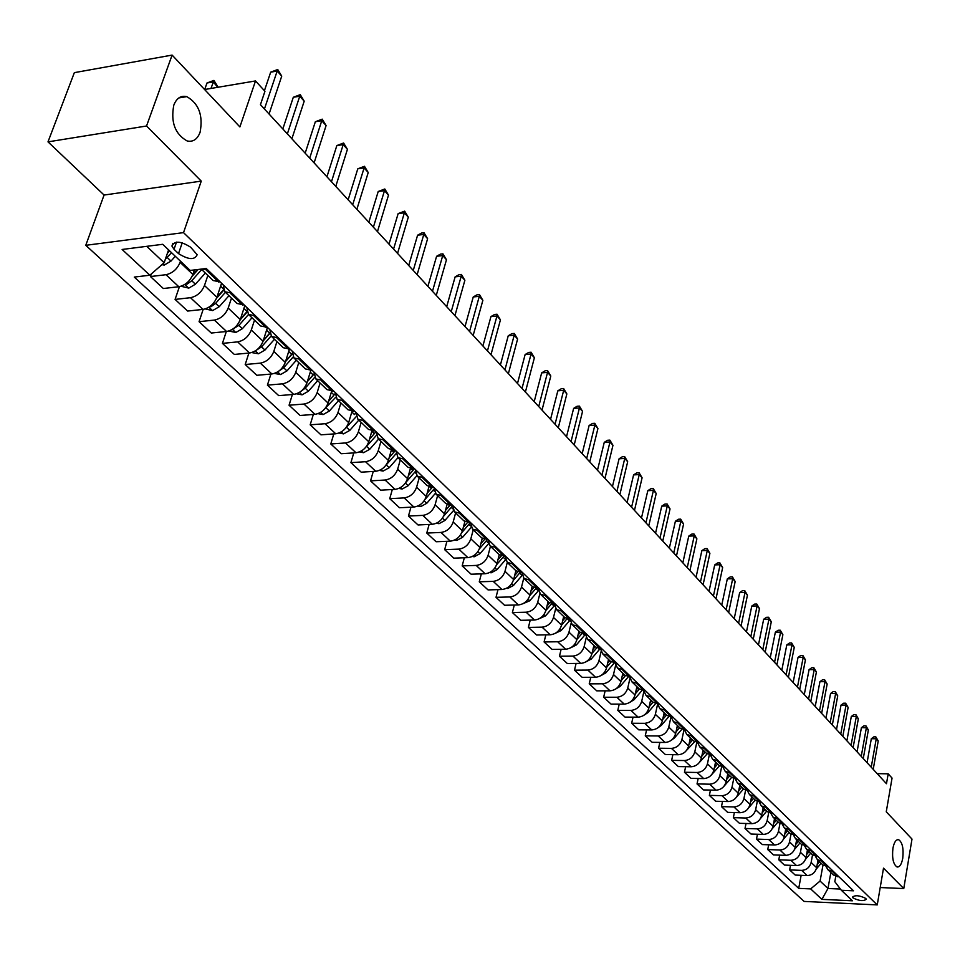 <?xml version="1.0" encoding="UTF-8"?>
<svg xmlns="http://www.w3.org/2000/svg" width="960" height="960" viewBox="0 0 960 960"><rect width="100%" height="100%" fill="white"/><g stroke="black" fill="none" stroke-linecap="round" stroke-linejoin="round"><path stroke-width="1.44" d="M892.932 848.232C894.132 842.196 896.028 839.352 898.608 839.688C902.4 842.268 903.768 848.496 902.736 858.36C901.548 864.42 899.652 867.288 897.048 866.976C893.256 864.396 891.888 858.144 892.932 848.232M173.808 105.132C176.592 98.148 180.912 95.304 186.744 96.624C198.816 103.512 203.256 115.404 200.088 132.3C197.352 139.368 193.02 142.248 187.092 140.94C175.02 134.088 170.58 122.16 173.808 105.132M865.8 898.464C859.716 895.392 855.264 894.936 852.456 897.084L852.948 897.876C859.032 900.936 863.472 901.392 866.292 899.244L865.8 898.464M85.764 245.316L804.132 901.428L877.248 904.908L183.528 232.632L85.764 245.316L104.076 195.048L201.264 181.116L146.544 126L48 141.864L104.076 195.048M48 141.864L74.352 72.648L172.104 55.092L239.892 126.924L255.516 80.94L204.588 89.52M880.212 887.544L903.768 888.564L912 839.076L886.26 811.8L892.056 778.068L888.192 773.832L877.176 773.64M146.544 126L172.104 55.092M255.516 80.94L264.948 91.284L260.436 104.664L886.476 783.732L888.192 773.832M174.024 249.312L178.512 253.596C188.448 259.812 194.664 260.196 197.16 254.736L190.656 247.224C180.672 240.948 174.432 240.564 171.936 246.048L174.024 249.312L176.508 242.112M146.724 246.336L164.136 262.752L149.856 275.22L134.268 277.08L798.72 888.372L801.144 875.316M149.856 275.22L122.124 249.468L162.72 244.296L190.176 270.432L206.256 268.512L853.536 890.808L841.356 890.268L852.408 900.792L821.916 899.364L810.66 888.9L798.72 888.372M201.264 181.116L183.528 232.632M903.768 888.564L883.512 868.164L877.248 904.908M841.356 890.268L834.816 881.688L835.752 876.42M830.844 872.544L827.964 888.492L840.42 889.044M168.588 249.876L164.136 262.752M180.504 261.228L180.12 262.344C177.18 269.172 172.464 273.288 165.972 274.704L150.444 276.552L151.368 273.912M194.412 269.916L192.876 274.464C189.96 281.256 185.28 285.348 178.812 286.74L163.332 288.516L150.444 276.552M207.852 275.46L204.48 285.504C201.6 292.272 196.944 296.328 190.5 297.696L175.08 299.412L179.436 286.644M221.568 283.236L216.888 297.312C214.044 304.044 209.424 308.076 203.004 309.408L187.632 311.064L175.08 299.412M231.48 298.092L228.192 308.064C225.384 314.76 220.788 318.768 214.392 320.076L199.068 321.684L203.172 309.384M244.836 305.592L240.288 319.56C237.504 326.22 232.932 330.204 226.56 331.488L211.296 333.036L199.068 321.684M254.484 320.148L251.292 330.036C248.556 336.672 244.008 340.62 237.66 341.88L222.432 343.38L226.32 331.512M255.432 315.792L248.496 314.412L260.544 325.956L267.468 327.348L263.076 341.232C260.364 347.844 255.84 351.768 249.516 353.004L234.348 354.432L222.432 343.38M276.912 341.64L273.804 351.444C271.128 358.02 266.628 361.92 260.328 363.132L245.208 364.512L248.892 353.064M289.404 349.224L285.288 362.352C282.636 368.904 278.172 372.78 271.896 373.968L256.824 375.3L245.208 364.512M298.764 362.592L295.752 372.312C293.124 378.828 288.684 382.68 282.432 383.844L267.408 385.128L270.912 374.052M310.764 370.536L306.936 382.956C304.344 389.448 299.94 393.264 293.7 394.404L278.736 395.64L267.408 385.128M320.088 383.016L317.148 392.652C314.58 399.12 310.188 402.912 303.984 404.04L289.056 405.228L292.38 394.512M331.62 391.26L328.056 403.044C325.524 409.476 321.168 413.244 314.976 414.336L300.108 415.476L289.056 405.228M340.872 402.948L338.004 412.5C335.508 418.908 331.164 422.652 324.996 423.732L310.176 424.824L313.332 414.468M351.984 411.408L348.66 422.628C346.176 429.012 341.868 432.732 335.724 433.788L320.964 434.832L310.176 424.824M361.164 422.388L358.368 431.868C355.92 438.216 351.624 441.912 345.504 442.956L330.792 443.964L333.792 433.92M371.892 431.004L368.76 441.756C366.336 448.08 362.076 451.74 355.98 452.76L341.304 453.72L330.792 443.964M380.952 441.36L378.24 450.768C375.84 457.068 371.604 460.716 365.532 461.712L350.904 462.636L353.76 452.904M391.344 450.084L388.392 460.416C386.016 466.68 381.792 470.304 375.744 471.288L361.176 472.164L350.904 462.636M400.284 459.888L397.644 469.212C395.292 475.452 391.092 479.064 385.068 480.024L370.548 480.864L373.26 471.432M410.352 468.66L407.544 478.632C405.216 484.848 401.052 488.424 395.052 489.372L380.58 490.176L370.548 480.864M419.16 477.984L416.58 487.236C414.276 493.416 410.136 496.98 404.148 497.904L389.724 498.672L392.316 489.528M428.928 486.768L426.264 496.44C423.984 502.596 419.856 506.124 413.892 507.036L399.528 507.756L389.724 498.672M437.604 495.648L435.084 504.828C432.828 510.972 428.736 514.476 422.796 515.376L408.456 516.06L410.94 507.192M447.096 504.408L444.54 513.816C442.308 519.936 438.228 523.416 432.312 524.292L418.032 524.952L408.456 516.06M455.616 512.928L453.168 522.024C450.96 528.108 446.904 531.576 441 532.44L426.768 533.052L429.132 524.436M464.868 521.592L462.408 530.808C460.224 536.868 456.192 540.324 450.312 541.164L436.128 541.74L426.768 533.052M473.232 529.8L470.832 538.836C468.672 544.86 464.664 548.292 458.808 549.12L444.672 549.672L446.928 541.296M482.244 538.368L479.868 547.416C477.72 553.428 473.736 556.836 467.904 557.64L453.816 558.156L444.672 549.672M490.452 546.3L488.112 555.264C485.988 561.24 482.016 564.624 476.208 565.428L462.168 565.908L464.328 557.772M499.248 554.724L496.944 563.652C494.844 569.616 490.896 572.976 485.1 573.756L471.108 574.212L462.168 565.908M507.276 562.44L504.996 571.32C502.92 577.26 498.996 580.608 493.224 581.364L479.268 581.796L481.344 573.876M515.892 570.684L513.636 579.54C511.572 585.444 507.672 588.768 501.924 589.524L488.028 589.908L479.268 581.796M523.752 578.208L521.52 587.04C519.48 592.92 515.592 596.232 509.868 596.964L496.008 597.324L497.988 589.632M532.164 586.284L529.968 595.068C527.952 600.924 524.076 604.224 518.376 604.944L504.564 605.268L496.008 597.324M539.868 593.604L537.684 602.412C535.68 608.244 531.828 611.508 526.14 612.216L512.388 612.528L514.284 605.04M548.1 601.548L545.952 610.272C543.96 616.08 540.144 619.332 534.468 620.028L520.764 620.304L512.388 612.528M555.66 608.628L553.5 617.448C551.532 623.232 547.728 626.472 542.076 627.156L528.408 627.408L530.22 620.112M563.688 616.5L561.588 625.14C559.644 630.912 555.852 634.116 550.224 634.788L536.604 635.016L528.408 627.408M571.116 623.292L568.98 632.172C567.048 637.908 563.28 641.112 557.676 641.76L544.092 641.964L545.832 634.86M578.952 631.116L576.9 639.708C574.992 645.42 571.236 648.6 565.656 649.236L552.12 649.416L544.092 641.964M586.26 637.608L584.136 646.584C582.24 652.272 578.508 655.44 572.94 656.076L559.452 656.22L561.12 649.296M593.892 645.444L591.888 653.964C590.016 659.628 586.296 662.772 580.752 663.396L567.312 663.516L559.452 656.22M601.104 651.564L598.968 660.696C597.108 666.348 593.412 669.468 587.892 670.08L574.488 670.176L576.096 663.432M608.52 659.472L606.564 667.92C604.728 673.548 601.044 676.656 595.536 677.256L582.192 677.328L574.488 670.176M615.66 665.172L613.5 674.52C611.676 680.124 608.016 683.22 602.532 683.796L589.224 683.856L590.76 677.28M622.86 673.212L620.94 681.6C619.14 687.18 615.492 690.252 610.032 690.828L596.76 690.852L589.224 683.856M629.928 678.432L627.744 688.056C625.944 693.624 622.32 696.684 616.872 697.248L603.66 697.248L605.136 690.84M636.912 686.664L635.028 694.992C633.252 700.536 629.652 703.572 624.216 704.124L611.04 704.112L603.66 697.248M643.932 691.308L641.7 701.328C639.936 706.848 636.348 709.872 630.936 710.412L617.796 710.376L619.224 704.124M650.676 699.864L648.84 708.12C647.088 713.616 643.524 716.628 638.124 717.156L625.044 717.108L617.796 710.376M657.612 704.136L655.368 714.336C653.628 719.808 650.076 722.808 644.7 723.324L631.656 723.252L633.036 717.132M664.164 712.788L662.364 720.996C660.648 726.444 657.12 729.42 651.756 729.936L638.76 729.84L631.656 723.252M670.908 717.24L668.772 727.08C667.068 732.516 663.54 735.48 658.212 735.972L645.252 735.864L646.572 729.9M677.388 725.472L675.636 733.608C673.944 739.02 670.44 741.972 665.124 742.452L652.212 742.32L645.252 735.864M683.94 730.068L681.912 739.572C680.232 744.96 676.752 747.9 671.448 748.38L658.572 748.224L659.844 742.404M690.36 737.904L688.644 745.98C686.976 751.344 683.508 754.26 678.228 754.74L665.4 754.56L658.572 748.224M696.744 742.62L694.8 751.836C693.144 757.176 689.688 760.08 684.432 760.548L671.64 760.356L672.864 754.668M703.08 750.084L701.4 758.112C699.768 763.44 696.324 766.332 691.08 766.776L678.336 766.572L671.64 760.356M709.296 754.908L707.436 763.848C705.816 769.164 702.384 772.032 697.164 772.476L684.456 772.26L685.632 766.692M715.56 762.048L713.904 770.016C712.308 775.296 708.9 778.164 703.692 778.596L691.02 778.356L684.456 772.26M721.62 766.932L719.832 775.644C718.236 780.912 714.84 783.756 709.656 784.188L697.032 783.924L698.16 778.488M727.8 773.784L726.18 781.68C724.608 786.936 721.224 789.768 716.052 790.176L703.476 789.912L697.032 783.924M733.716 778.728L732 787.212C730.428 792.444 727.068 795.264 721.908 795.672L709.368 795.384L710.46 790.056M739.812 785.292L738.228 793.14C736.68 798.348 733.332 801.156 728.196 801.552L715.692 801.252L709.368 795.384M745.584 790.272L743.928 798.564C742.392 803.76 739.056 806.544 733.932 806.94L721.476 806.616L722.532 801.42M751.596 796.596L750.048 804.384C748.524 809.556 745.212 812.328 740.1 812.712L727.68 812.376L721.476 806.616M757.248 801.588L755.652 809.712C754.128 814.86 750.828 817.62 745.74 818.004L733.356 817.656L734.376 812.556M763.176 807.684L761.652 815.424C760.152 820.548 756.864 823.308 751.8 823.668L739.452 823.308L733.356 817.656M768.696 812.688L767.148 820.644C765.66 825.756 762.384 828.504 757.332 828.864L745.02 828.48L746.016 823.5M774.54 818.58L773.052 826.26C771.564 831.348 768.312 834.072 763.272 834.432L751.008 834.036L745.02 828.48M779.952 823.56L778.452 831.384C776.976 836.46 773.724 839.172 768.708 839.52L756.48 839.112L757.44 834.24M785.688 829.272L784.236 836.892C782.784 841.956 779.544 844.656 774.54 844.992L762.36 844.572L756.48 839.112M790.992 834.228L789.54 841.932C788.088 846.972 784.872 849.66 779.88 849.996L767.736 849.564L768.66 844.788M796.656 839.772L795.228 847.344C793.788 852.372 790.584 855.036 785.616 855.36L773.508 854.916L767.736 849.564M801.852 844.692L800.424 852.3C799.008 857.304 795.816 859.956 790.86 860.28L778.788 859.824L779.676 855.144M807.42 850.092L806.016 857.616C804.6 862.596 801.42 865.248 796.488 865.56L784.452 865.08L778.788 859.824M812.52 854.952L811.128 862.476C809.724 867.444 806.556 870.072 801.636 870.384L789.636 869.904L790.5 865.32M817.992 860.22L816.624 867.696C815.22 872.64 812.076 875.268 807.168 875.568L795.216 875.064L789.636 869.904M822.996 865.02L820.08 881.052L827.964 888.492L821.916 899.364M207.576 269.772L201.384 269.088M220.26 281.976L213.132 280.512M231.828 293.088L224.856 291.756L223.2 284.808M244.176 304.968L237.084 303.468M248.496 314.412L246.804 307.488M278.424 337.896L271.524 336.48L269.796 329.592M290.136 349.152L283.26 347.724L271.524 336.48M300.816 359.424L293.952 357.972L292.188 351.12M312.24 370.404L305.388 368.94L293.952 357.972M322.644 380.412L315.816 378.924L314.004 372.108M333.78 391.104L326.964 389.616L315.816 378.924M343.92 400.86L337.116 399.348L335.292 392.568M354.768 411.3L347.988 409.764L337.116 399.348M364.668 420.804L357.9 419.268L356.04 412.512M375.252 430.98L368.508 429.432L357.9 419.268M384.9 440.256L378.18 438.696L376.284 431.976M395.232 450.192L388.524 448.608L378.18 438.696M404.652 459.24L397.956 457.656L396.036 450.972M414.732 468.936L408.048 467.328L397.956 457.656L389.184 467.712L383.1 471.072L379.404 470.4M423.924 477.768L417.264 476.16L415.32 469.512M433.764 487.236L427.116 485.604L417.264 476.16M442.728 495.864L436.116 494.22L434.148 487.608M452.34 505.104L445.74 503.448L436.116 494.22M461.112 513.528L454.524 511.872L452.544 505.296M479.052 530.784L472.512 529.104L470.508 522.564L463.932 520.884L454.524 511.872M488.232 539.604L481.704 537.912L472.512 529.104M496.596 547.644L490.08 545.952L488.04 539.604M505.56 556.26L499.068 554.556L490.08 545.952M513.732 564.12L507.264 562.416L505.188 556.272M522.492 572.544L516.036 570.828L507.264 562.416M530.496 580.236L524.052 578.508L521.964 572.568M539.064 588.468L532.644 586.74L524.052 578.508M546.876 595.992L540.48 594.252L538.356 588.492M555.264 604.044L548.88 602.304L540.48 594.252M562.908 611.4L556.548 609.648L554.412 604.068M571.104 619.284L564.756 617.52L556.548 609.648M578.592 626.484L572.256 624.708L570.12 619.308M586.608 634.188L580.296 632.412L577.992 635.124M593.94 641.232L587.64 639.456L585.492 634.212M601.788 648.78L595.512 646.992L587.64 639.456M608.952 655.668L602.7 653.88L600.54 648.792M616.644 663.06L610.404 661.272L602.7 653.88M623.664 669.816L617.436 668.016L615.288 663.072M631.188 677.052L624.984 675.24L617.436 668.016M638.064 683.652L631.884 681.852L629.724 677.052M645.432 690.744L639.264 688.932L631.884 681.852M652.164 697.212L646.02 695.4L643.872 690.744M659.388 704.16L653.256 702.336L646.02 695.4M665.988 710.496L659.868 708.684L657.732 704.148M673.056 717.3L666.96 715.476L659.868 708.684M679.524 723.516L673.452 721.692L671.316 717.276M686.46 730.188L680.4 728.352L673.452 721.692M692.796 736.272L686.748 734.448L684.636 730.152M699.588 742.812L693.564 740.976L686.748 734.448M705.804 748.788L699.792 746.94L697.692 742.764M712.464 755.196L706.476 753.348L699.792 746.94M718.56 761.052L712.584 759.204L710.496 755.124M725.1 767.328L719.136 765.48L712.584 759.204M731.064 773.076L725.124 771.228L723.048 767.256M737.472 779.232L731.556 777.384L725.124 771.228M743.34 784.872L737.436 783.012L735.372 779.136M749.628 790.908L743.736 789.06L737.436 783.012M755.376 796.44L749.496 794.58L747.456 790.8M761.544 802.368L755.688 800.508L749.496 794.58M767.184 807.792L761.34 805.932L759.312 802.248M773.232 813.612L767.412 811.752L761.34 805.932M778.764 818.94L772.968 817.068L770.952 813.468M784.716 824.652L778.92 822.78L772.968 817.068M790.14 829.872L784.38 828.012L782.376 824.484M795.972 835.476L790.224 833.616L784.38 828.012M801.312 840.612L795.576 838.74L793.596 835.308M807.036 846.108L801.324 844.248L795.576 838.74M812.28 851.148L806.568 849.276L804.612 845.928M817.896 856.56L812.22 854.688L806.568 849.276M823.044 861.504L817.38 859.632L815.436 856.344M828.564 866.808L822.912 864.948L817.38 859.632M833.628 871.668L827.988 869.796L826.068 866.592M810.66 888.9L820.08 881.052M839.052 876.888L833.424 875.016L827.988 869.796M264.432 108.996L277.176 71.052L281.736 76.128L269.064 114.024M264.42 90.696L270.684 72.156L277.176 71.052L277.728 69.516L281.736 76.128M270.684 72.156L277.728 69.516M161.94 264.66L164.28 265.068L171 261.072L175.284 256.26M217.764 87.3L213.252 81.924L206.988 82.992L204.696 89.496M165.336 259.284L171.528 252.672M169.596 250.836L167.4 253.296M169.14 250.404L167.94 251.76M206.988 82.992L213.936 80.4L210.972 88.44M213.936 80.4L217.908 86.892M287.364 133.872L299.748 96.216L304.2 101.172L291.888 138.768M282.84 128.952L293.304 97.26L299.748 96.216L300.264 94.656L304.2 101.172M293.304 97.26L300.264 94.656M309.708 158.1L321.756 120.732L326.088 125.568L314.112 162.876M305.172 153.18L315.348 121.728L321.756 120.732L322.212 119.148L326.088 125.568M315.348 121.728L322.212 119.148M331.476 181.716L343.2 144.636L347.424 149.34L335.772 186.372M326.928 176.784L336.84 145.572L343.2 144.636L343.596 143.016L347.424 149.34M336.84 145.572L343.596 143.016M181.044 286.248L188.772 288.132L195.42 284.208L205.332 273.036M185.34 284.088L187.128 284.1L191.748 280.728L201.684 269.544M198.168 269.472L192.108 276.3M197.376 269.568L192.768 274.764M205.224 308.928L212.628 310.584L219.204 306.732L228.972 295.692M220.92 285.192L222.096 283.728M209.592 306.744L211.056 306.672L215.628 303.348L225.42 292.296M223.692 290.208L216.516 298.32M223.488 289.764L216.936 297.168M228.768 331.032L235.86 332.46L242.376 328.68L252 317.772M244.224 307.452L245.328 306.072M233.244 328.776L238.896 325.38L248.544 314.448M247.02 312.144L240.168 319.896M246.888 311.748L240.456 319.02M352.704 204.732L364.104 167.928L368.22 172.524L356.88 209.268M348.144 199.8L357.792 168.816L364.104 167.928L364.464 166.296L368.22 172.524M357.792 168.816L364.464 166.296M251.712 352.56L258.504 353.772L264.96 350.052L274.452 339.288M266.94 329.136L267.972 327.84M269.808 333.444L263.148 340.992M269.724 333.108L263.364 340.32M256.344 350.208L261.564 346.848L271.092 336.036M373.392 227.184L384.492 190.656L388.5 195.132L377.472 231.6M368.832 222.24L378.216 191.496L384.492 190.656L384.804 188.988L388.5 195.132M378.216 191.496L384.804 188.988M393.576 249.072L404.376 212.82L408.3 217.188L397.548 253.392M389.016 244.128L398.148 213.612L404.376 212.82L404.652 211.14L408.3 217.188M398.148 213.612L404.652 211.14M413.256 270.432L423.792 234.456L427.608 238.716L417.144 274.644M408.708 265.488L417.6 235.2L423.792 234.456L424.02 232.752L427.608 238.716M417.6 235.2L421.548 233.052L424.02 232.752M432.48 291.276L442.728 255.576L446.472 259.74L436.272 295.38M427.92 286.332L436.596 256.284L442.728 255.576L442.932 253.848L446.472 259.74M436.596 256.284L440.472 254.124L442.932 253.848M451.236 311.628L461.232 276.192L464.88 280.26L454.932 315.636M446.688 306.684L455.136 276.852L461.232 276.192L461.388 274.452L464.88 280.26M455.136 276.852L458.952 274.716L461.388 274.452M274.38 373.44L280.584 374.556L286.968 370.896L296.328 360.252M289.068 350.28L289.956 349.176M292.068 354.144L285.528 361.584M292.044 353.868L285.684 361.092M278.94 371.028L283.656 367.764L293.124 357.012M296.472 393.804L302.1 394.824L308.424 391.224L317.664 380.7M313.848 374.232L307.332 381.684M313.836 374.04L307.428 381.372M301.176 391.152L305.196 388.164L314.652 377.412M317.988 413.664L323.1 414.588L329.364 411.048L338.484 400.656M335.148 393.72L328.584 401.304M335.16 393.648L328.632 401.148M322.968 410.652L335.688 397.272M338.976 433.032L343.584 433.872L349.788 430.392L358.788 420.108M354.6 414.408L356.016 412.656M344.304 429.576L356.244 416.604M359.436 451.944L363.576 452.7L369.72 449.28L378.6 439.104M365.196 447.888L376.344 435.42M375.996 431.7L369.468 439.32M469.56 331.5L479.304 296.328L482.868 300.3L473.172 335.412M465.012 326.568L473.244 296.952L479.304 296.328L479.424 294.564L482.868 300.3M473.244 296.952L477 294.816L479.424 294.564M385.692 465.528L396 453.756M395.436 450.384L389.16 457.728M487.452 350.904L496.956 315.996L500.436 319.884L490.98 354.732M482.904 345.984L490.944 316.596L496.956 315.996L497.04 314.232L500.436 319.884M490.944 316.596L494.64 314.46L497.04 314.232M398.88 488.424L402.168 489.024L408.192 485.712L416.868 475.752M405.768 482.496L415.224 471.624M414.156 468.972L408.372 475.716M504.936 369.876L514.2 335.232L517.608 339.024L508.392 373.608M500.4 364.956L508.236 335.784L514.2 335.232L514.26 333.444L517.608 339.024M508.236 335.784L511.872 333.66L514.26 333.444M417.9 506.028L420.792 506.556L426.756 503.292L435.372 493.392M425.004 499.452L434.04 489.012M432.288 487.308L427.128 493.296M522.024 388.404L531.06 354.024L534.384 357.732L525.396 392.064M517.488 383.496L525.132 354.54L531.06 354.024L531.096 352.224L534.384 357.732M525.132 354.54L528.72 352.428L531.096 352.224M436.464 523.224L438.984 523.692L444.9 520.476L453.48 510.6M443.616 516.216L452.472 505.932M450.048 505.164L445.452 510.48M538.728 406.524L547.548 372.396L550.8 376.02L542.028 410.1M534.204 401.616L541.668 372.876L547.548 372.396L547.548 370.584L550.8 376.02M541.668 372.876L545.196 370.776L547.548 370.584M454.608 540.024L456.768 540.432L462.636 537.264L471.204 527.376M461.736 532.692L470.4 522.552M467.472 522.528L463.344 527.28M555.06 424.248L563.676 390.36L566.856 393.912L558.288 427.74M550.548 419.352L557.832 390.816L563.676 390.36L563.64 388.536L566.856 393.912M557.832 390.816L561.312 388.716L563.64 388.536M472.332 556.464L474.156 556.8L479.964 553.68L488.556 543.756M479.388 548.868L487.308 539.64M484.548 539.424L480.84 543.708M571.044 441.576L579.444 407.94L582.552 411.408L574.188 444.996M566.532 436.68L573.636 408.372L579.444 407.94L579.384 406.104L582.552 411.408M573.636 408.372L577.068 406.272L579.384 406.104M586.668 458.532L594.876 425.148L597.924 428.544L589.752 461.88M582.168 453.648L589.116 425.532L594.876 425.148L594.792 423.3L597.924 428.544M589.116 425.532L592.488 423.456L594.792 423.3M601.968 475.116L609.972 441.972L612.96 445.296L604.98 478.392M597.48 470.244L604.26 442.344L609.972 441.972L609.876 440.124L612.96 445.296M604.26 442.344L607.584 440.268L609.876 440.124M616.932 491.352L624.756 458.448L627.684 461.712L619.884 494.556M612.456 486.504L619.08 458.796L624.756 458.448L624.636 456.588L627.684 461.712M619.08 458.796L622.356 456.732L624.636 456.588M631.584 507.252L639.24 474.588L642.096 477.78L634.476 510.384M627.12 502.404L633.588 474.9L639.24 474.588L639.084 472.716L642.096 477.78M633.588 474.9L636.828 472.848L639.084 472.716M645.936 522.816L653.412 490.392L656.208 493.512L648.768 525.888M641.484 517.98L647.808 490.68L653.412 490.392L653.244 488.508L656.208 493.512M647.808 490.68L651 488.628L653.244 488.508M659.988 538.056L667.296 505.872L670.044 508.92L662.772 541.068M655.548 533.244L661.74 506.136L667.296 505.872L667.104 503.988L670.044 508.92M661.74 506.136L664.884 504.096L667.104 503.988M673.764 552.996L680.904 521.028L683.592 524.028L676.476 555.948M669.324 548.196L675.384 521.268L680.904 521.028L680.688 519.144L683.592 524.028M675.384 521.268L678.48 519.24L680.688 519.144M687.252 567.624L694.236 535.896L696.876 538.824L689.916 570.516M682.836 562.836L688.752 536.112L694.236 535.896L694.008 534L696.876 538.824M688.752 536.112L691.812 534.084L694.008 534M700.464 581.964L707.304 550.452L709.896 553.332L703.08 584.808M696.072 577.2L701.856 550.656L707.304 550.452L707.064 548.568L709.896 553.332M701.856 550.656L704.88 548.64L707.064 548.568M713.424 596.028L720.12 564.732L722.652 567.564L715.992 598.812M709.044 591.264L714.708 564.912L720.12 564.732L719.856 562.836L722.652 567.564M714.708 564.912L717.684 562.908L719.856 562.836M726.132 609.816L732.684 578.736L735.168 581.508L728.652 612.54M721.764 605.064L727.308 578.892L732.684 578.736L732.396 576.84L735.168 581.508M727.308 578.892L730.248 576.9L732.396 576.84M738.6 623.328L745.008 592.476L747.444 595.188L741.06 625.992M734.232 618.6L739.656 592.608L745.008 592.476L744.708 590.568L747.444 595.188M739.656 592.608L742.572 590.628L744.708 590.568M750.816 636.588L757.092 605.94L759.48 608.604L753.228 639.204M746.472 631.872L751.776 606.06L757.092 605.94L756.78 604.032L759.48 608.604M751.776 606.06L754.656 604.08L756.78 604.032M762.804 649.584L768.948 619.152L771.288 621.768L765.18 652.152M758.472 644.892L763.668 619.26L768.948 619.152L768.612 617.256L771.288 621.768M763.668 619.26L766.512 617.292L768.612 617.256M774.564 662.34L780.576 632.124L782.88 634.692L776.892 664.872M770.256 657.66L775.344 632.208L780.576 632.124L780.24 630.216L782.88 634.692M775.344 632.208L778.14 630.252L780.24 630.216M786.108 674.868L792 644.856L794.256 647.364L788.388 677.34M781.812 670.2L786.792 644.916L792 644.856L791.64 642.948L794.256 647.364M786.792 644.916L789.564 642.972L791.64 642.948M797.436 687.156L803.208 657.348L805.428 659.82L799.68 689.592M793.152 682.512L798.036 657.396L803.208 657.348L802.836 655.44L805.428 659.82M798.036 657.396L800.772 655.464L802.836 655.44M489.648 572.532L491.16 572.808L496.92 569.736L505.548 559.74M496.608 564.72L503.844 556.32M501.3 555.9L497.94 559.776M506.58 588.24L507.792 588.468L513.492 585.432L522.204 575.352M513.432 580.26L520.068 572.556M517.728 571.944L514.668 575.508M523.14 603.612L529.716 600.804L538.5 590.604M529.86 595.5L535.992 588.384M533.844 587.616L531.012 590.892M539.34 618.648L545.592 615.828L554.484 605.496M545.916 610.416L551.604 603.804M549.636 602.904L547.02 605.952M555.18 633.372L561.132 630.552L570.132 620.04M561.612 625.044L566.94 618.852M565.128 617.832L562.668 620.688M570.696 647.784L576.336 644.952L585.492 634.236M576.972 639.372L581.988 633.54M585.9 661.872L591.24 659.064L600.024 648.792M592.02 653.4L596.748 647.892M595.2 646.692L592.992 649.272M600.876 675.636L605.82 672.876L614.268 663.012M606.744 667.152L611.232 661.92M609.78 660.672L607.68 663.12M615.552 689.088L620.112 686.412L628.26 676.896M621.168 680.628L625.44 675.636M624.06 674.364L622.068 676.692M629.964 702.252L634.128 699.672L642 690.456M635.292 693.84L639.396 689.04M638.064 687.768L636.156 690M644.088 715.128L647.844 712.68L655.5 703.704M649.14 706.788L653.076 702.168M651.78 700.92L649.968 703.044M657.96 727.728L661.308 725.412L668.772 716.664M662.7 719.484L666.492 715.032M665.22 713.808L663.504 715.824M671.58 740.052L674.496 737.916L681.792 729.348M675.996 731.94L679.656 727.644M678.396 726.444L676.764 728.364M684.948 752.1L694.596 741.756M689.028 744.144L692.556 740.004M691.332 738.828L689.772 740.652M698.088 763.872L707.16 753.9M701.808 756.132L705.216 752.136M704.004 750.984L702.528 752.724M711 775.368L719.508 765.804M714.348 767.892L717.624 764.028M716.448 762.9L715.032 764.556M723.684 786.588L731.64 777.456M726.648 779.436L729.804 775.704M728.64 774.6L727.308 776.172M736.176 797.52L743.556 788.88M738.708 790.764L741.756 787.164M740.616 786.072L739.356 787.572M808.56 699.216L814.212 669.612L816.396 672.036L810.768 701.604M804.288 694.584L809.076 669.648L814.212 669.612L813.84 667.704L816.396 672.036M809.076 669.648L811.776 667.716L813.84 667.704M748.476 808.104L755.256 800.1M750.552 801.876L753.492 798.408M752.376 797.34L751.164 798.756M819.48 711.06L825.024 681.66L827.16 684.036L821.64 713.412M815.232 706.452L819.924 681.684L825.024 681.66L824.628 679.752L827.16 684.036M819.924 681.684L822.588 679.752L824.628 679.752M760.488 818.508L766.74 811.104M762.168 812.796L765.012 809.448M763.908 808.392L762.768 809.748M830.208 722.7L835.632 693.492L837.732 695.832L832.332 725.004M825.972 718.104L830.568 693.492L835.632 693.492L835.236 691.572L837.732 695.832M830.568 693.492L833.208 691.584L835.236 691.572M772.128 828.888L778.02 821.916M773.58 823.524L776.316 820.284M775.236 819.252L774.156 820.536M840.744 734.124L846.06 705.108L848.124 707.4L842.82 736.38M836.52 729.54L841.02 705.096L846.06 705.108L845.64 703.2L848.124 707.4M841.02 705.096L843.636 703.2L845.64 703.2M783.504 839.148L789.096 832.524M784.776 834.06L787.428 830.928M786.36 829.908L785.34 831.132M851.088 745.344L856.308 716.52L858.336 718.776L853.128 747.564M846.876 740.784L851.304 716.508L856.308 716.52L855.876 714.612L858.336 718.776M851.304 716.508L853.872 714.612L855.876 714.612M794.64 849.288L799.968 842.952M795.78 844.404L798.336 841.38M797.292 840.384L796.32 841.536M861.252 756.372L866.364 727.74L868.356 729.96L863.268 758.556M857.064 751.824L861.396 727.704L866.364 727.74L865.932 725.832L868.356 729.96M861.396 727.704L863.94 725.82L865.932 725.832M805.548 859.26L810.66 853.2M806.58 854.58L809.04 851.652M808.02 850.668L807.108 851.772M871.236 767.208L876.252 738.756L878.22 740.94L873.216 769.356M867.072 762.684L871.32 738.72L876.252 738.756L875.808 736.86L878.22 740.94M871.32 738.72L873.84 736.836L875.808 736.86M816.24 869.1L821.16 863.256M817.188 864.564L819.576 861.744M818.568 860.784L817.692 861.816M192.876 274.464L180.12 262.344M216.888 297.312L204.48 285.504M240.288 319.56L228.192 308.064M263.076 341.232L251.292 330.036M285.288 362.352L273.804 351.444M306.936 382.956L295.752 372.312M328.056 403.044L317.148 392.652M348.66 422.628L338.004 412.5M368.76 441.756L358.368 431.868M388.392 460.416L378.24 450.768M407.544 478.632L397.644 469.212M426.264 496.44L416.58 487.236M444.54 513.816L435.084 504.828M462.408 530.808L453.168 522.024M479.868 547.416L470.832 538.836M496.944 563.652L488.112 555.264M513.636 579.54L504.996 571.32M529.968 595.068L521.52 587.04M545.952 610.272L537.684 602.412M561.588 625.14L553.5 617.448M576.9 639.708L568.98 632.172M591.888 653.964L584.136 646.584M606.564 667.92L598.968 660.696M620.94 681.6L613.5 674.52M635.028 694.992L627.744 688.056M648.84 708.12L641.7 701.328M662.364 720.996L655.368 714.336M675.636 733.608L668.772 727.08M688.644 745.98L681.912 739.572M701.4 758.112L694.8 751.836M713.904 770.016L707.436 763.848M726.18 781.68L719.832 775.644M738.228 793.14L732 787.212M750.048 804.384L743.928 798.564M761.652 815.424L755.652 809.712M773.052 826.26L767.148 820.644M784.236 836.892L778.452 831.384M795.228 847.344L789.54 841.932M806.016 857.616L800.424 852.3M816.624 867.696L811.128 862.476M178.812 286.74L165.972 274.704M218.796 282.144L206.1 269.952M242.724 305.124L230.364 293.256M203.004 309.408L190.5 297.696M266.016 327.504L253.98 315.936M226.56 331.488L214.392 320.076M288.708 349.296L276.984 338.028M249.516 353.004L237.66 341.88M310.812 370.524L299.388 359.556M271.896 373.968L260.328 363.132M332.352 391.224L321.216 380.532M293.7 394.404L282.432 383.844M353.364 411.408L342.504 400.968M314.976 414.336L303.984 404.04M373.848 431.088L363.264 420.912M335.724 433.788L324.996 423.732M393.84 450.288L383.508 440.352M355.98 452.76L345.504 442.956M413.352 469.02L403.26 459.336M375.744 471.288L365.532 461.712M432.384 487.308L422.544 477.852M395.052 489.372L385.068 480.024M450.984 505.164L441.372 495.936M413.892 507.036L404.148 497.904M469.14 522.612L459.756 513.588M432.312 524.292L422.796 515.376M486.888 539.652L477.708 530.844M450.312 541.164L441 532.44M504.228 556.308L495.252 547.692M467.904 557.64L458.808 549.12M521.172 572.592L512.412 564.168M485.1 573.756L476.208 565.428M537.744 588.504L529.176 580.272M501.924 589.524L493.224 581.364M553.956 604.08L545.568 596.028M518.376 604.944L509.868 596.964M569.808 619.308L561.612 611.436M534.468 620.028L526.14 612.216M585.324 634.212L577.296 626.496M550.224 634.788L542.076 627.156M600.504 648.792L592.656 641.256M565.656 649.236L557.676 641.76M615.372 663.072L607.68 655.692M580.752 663.396L572.94 656.076M629.928 677.052L622.404 669.816M595.536 677.256L587.892 670.08M644.184 690.744L636.804 683.664M610.032 690.828L602.532 683.796M658.14 704.16L650.916 697.212M624.216 704.124L616.872 697.248M671.832 717.3L664.752 710.496M638.124 717.156L630.936 710.412M685.236 730.176L678.3 723.516M651.756 729.936L644.7 723.324M698.376 742.8L691.572 736.272M665.124 742.452L658.212 735.972M711.264 755.172L704.592 748.776M678.228 754.74L671.448 748.38M723.888 767.316L717.36 761.028M691.08 766.776L684.432 760.548M736.284 779.208L729.864 773.052M703.692 778.596L697.164 772.476M748.44 790.884L742.152 784.848M716.052 790.176L709.656 784.188M760.368 802.344L754.188 796.416M728.196 801.552L721.908 795.672M772.068 813.576L766.008 807.756M740.1 812.712L733.932 806.94M783.552 824.616L777.6 818.904M751.8 823.668L745.74 818.004M794.82 835.44L788.988 829.836M763.272 834.432L757.332 828.864M805.896 846.072L800.16 840.564M774.54 844.992L768.708 839.52M816.756 856.512L811.14 851.112M785.616 855.36L779.88 849.996M827.436 866.772L821.904 861.456M796.488 865.56L790.86 860.28M837.924 876.84L832.488 871.62M807.168 875.568L801.636 870.384M182.244 242.76L178.512 253.596M162.852 263.868L164.1 265.044M167.232 257.508L171 261.072M184.752 284.472L188.604 288.096M191.748 280.728L195.42 284.208M187.812 282.084L187.128 284.1M208.896 307.2L212.448 310.56M220.608 286.14L223.128 288.552M215.628 303.348L219.204 306.732M211.548 305.184L211.056 306.672M232.404 329.34L235.692 332.424M243.9 308.472L246.756 311.22M238.896 325.38L242.376 328.68M234.696 327.648L234.372 328.644M255.312 350.904L258.336 353.748M266.592 330.24L269.652 333.192M261.564 346.848L264.96 350.052M277.632 371.916L280.416 374.532M288.708 351.456L291.66 354.3M283.656 367.764L286.968 370.896M299.4 392.4L301.932 394.788M310.272 372.144L313.128 374.88M305.196 388.164L308.424 391.224M320.628 412.38L322.932 414.552M331.296 392.316L334.056 394.968M326.208 408.072L329.364 411.048M341.328 431.868L343.416 433.848M351.816 411.996L354.48 414.552M346.716 427.488L349.788 430.392M361.536 450.888L363.42 452.664M371.832 431.208L374.4 433.668M366.72 446.436L369.72 449.28M381.252 469.452L382.944 471.048M391.572 450.132L393.864 452.34M386.256 464.94L389.184 467.712M400.512 487.584L402.012 489M414.66 472.284L415.452 473.052M411.084 468.864L412.86 470.556M405.384 483.06L408.192 485.712M419.316 505.284L420.636 506.532M433.176 490.056L434.304 491.136M430.14 487.14L431.424 488.364M424.14 500.808L426.756 503.292M437.688 522.576L438.828 523.656M451.272 507.408L452.712 508.788M448.752 504.996L449.556 505.764M442.452 518.16L444.9 520.476M455.64 539.484L456.624 540.408M468.948 524.364L470.688 526.032M460.356 535.116L462.636 537.264M473.184 555.996L474.012 556.776M486.24 540.948L488.268 542.892M477.852 551.676L479.964 553.68M490.344 572.148L491.016 572.784M503.136 557.172L505.44 559.368M494.964 567.876L496.92 569.736M519.672 573.024L522.156 575.412M511.692 583.728L513.492 585.432M535.848 588.54L538.272 590.868M528.048 599.22L529.716 600.804M551.808 603.852L554.052 606M544.056 614.388L545.592 615.828M567.684 619.08L569.496 620.82M559.728 629.22L561.132 630.552M583.212 633.972L584.616 635.316M575.064 643.752L576.336 644.952M598.404 648.552L599.412 649.524M590.088 657.972L591.24 659.064M613.284 662.82L613.92 663.432M604.788 671.892L605.82 672.876M619.2 685.536L620.112 686.412M633.312 698.904L634.128 699.672M647.136 711.996L647.844 712.68M660.696 724.836L661.308 725.412M898.608 839.688L897.564 839.652M186.744 96.624L178.8 97.956M213.288 280.656L201.228 269.112M237.228 303.612L224.856 291.756M580.296 632.412L572.256 624.708M172.884 243.324L171.936 246.048"/></g></svg>
